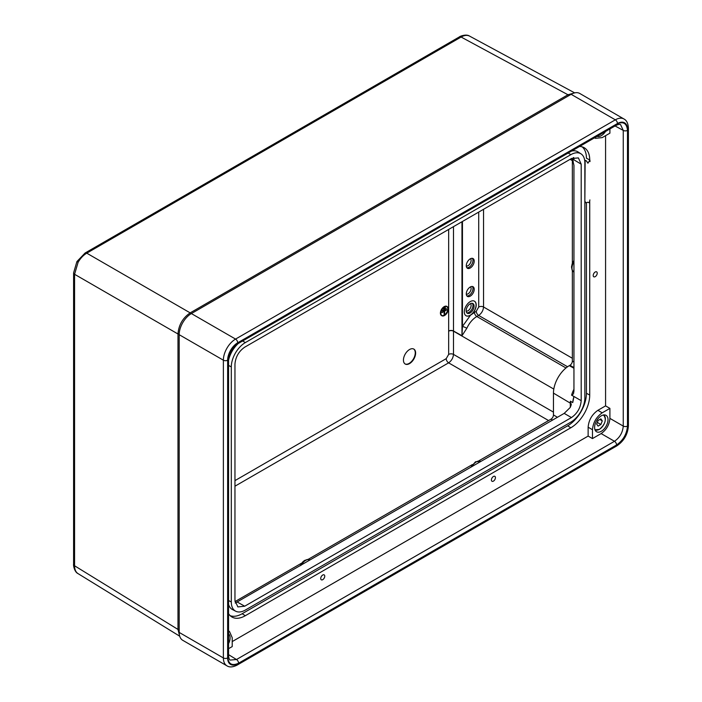 <?xml version="1.0" encoding="UTF-8"?>
<svg xmlns="http://www.w3.org/2000/svg" width="702" height="702" viewBox="0 0 702 702"><rect width="100%" height="100%" fill="white"/><g stroke="black" fill="none" stroke-linecap="round" stroke-linejoin="round"><path stroke-width="1.05" d="M589.891 199.921L589.338 202.817L587.925 202.246L585.687 202.755L584.854 200.965L585.135 160.24A2.589 1.492 -0 0 0 585.687 160.661A2.589 1.492 -0 0 0 586.46 160.951L587.925 163.215L589.891 160.038L590.013 161.583M585.135 160.24L586.46 160.951M582.107 146.841A26.553 15.33 120 0 1 586.433 158.196L589.891 160.038M493.418 481.124A2.843 1.641 120 0 0 495.279 478.624A2.843 1.641 120 0 0 494.84 476.342A2.843 1.641 120 0 0 493.418 476.482A2.843 1.641 120 0 0 491.558 478.992A2.843 1.641 120 0 0 491.997 481.265A2.843 1.641 120 0 0 493.418 481.124M322.736 579.668A2.843 1.641 120 0 0 324.596 577.158A2.843 1.641 120 0 0 324.157 574.885A2.843 1.641 120 0 0 322.736 575.026A2.843 1.641 120 0 0 320.875 577.527A2.843 1.641 120 0 0 321.314 579.808A2.843 1.641 120 0 0 322.736 579.668M595.217 276.649A2.843 1.641 120 0 0 597.069 274.149A2.843 1.641 120 0 0 596.639 271.867A2.843 1.641 120 0 0 595.217 272.007A2.843 1.641 120 0 0 593.357 274.517A2.843 1.641 120 0 0 593.795 276.799A2.843 1.641 120 0 0 595.217 276.649M228.562 643.664A9.486 5.476 120 0 0 228.562 633.845M601.307 431.291A9.486 5.476 120 0 0 607.502 422.937A9.486 5.476 120 0 0 606.054 415.338A9.486 5.476 120 0 0 601.307 415.812A9.486 5.476 120 0 0 595.112 424.166A9.486 5.476 120 0 0 596.568 431.765A9.486 5.476 120 0 0 601.307 431.291M597.06 136.363A9.486 5.476 120 0 0 601.307 135.67A9.486 5.476 120 0 0 605.563 131.458M573.192 157.713A22.85 13.189 120 0 0 573.946 159.81L571.56 158.362L572.586 159.644L573.946 165.339L573.946 390.988L573.473 393.743L571.858 395.287L581.195 400.675L581.195 164.171L578.395 157.897L571.446 158.547L244.708 347.183C238.829 351.29 235.582 356.923 234.959 364.075L234.959 600.57L237.873 606.923L244.708 606.203L571.446 417.567L564.189 413.381L570.261 407.432L571.2 404.914L570.384 401.175L572.744 402.597L573.946 396.516A22.85 13.189 120 0 0 572.744 402.597M581.195 400.675C580.572 407.827 577.325 413.46 571.446 417.567M245.323 610.073L570.831 422.148A19.831 11.451 120 0 0 584.854 397.858L584.854 162.767A19.831 11.451 120 0 0 581.01 153.852A19.831 11.451 120 0 0 570.831 154.668L245.323 342.602A19.831 11.451 120 0 0 231.3 366.883L231.3 601.983A19.831 11.451 120 0 0 235.679 611.205A19.831 11.451 120 0 0 245.323 610.073M572.358 160.688L572.358 263.294M572.358 270.577L572.358 361.082A3.449 1.992 -60 0 1 569.919 365.303L569.304 365.654A22.411 12.943 120 0 0 553.457 393.111L553.457 414.926A3.449 1.992 -60 0 1 551.017 419.155L478.729 460.889M235.231 603.044L564.189 413.381M472.428 464.531L308.055 559.424M301.746 563.065L235.003 601.605M232.213 641.575L588.136 436.082L592.47 438.583L601.131 433.582C606.423 429.887 609.354 424.815 609.906 418.383L609.906 408.38L602.219 412.82C596.34 416.927 593.093 422.56 592.47 429.712L588.136 427.211C588.759 420.059 592.005 414.426 597.885 410.319L605.572 405.879L605.572 135.67M592.47 438.583L592.47 429.712M594.612 137.776L595.436 138.347L602.219 137.601L609.906 133.169L609.906 128.949M179.185 334.687L179.185 632.423L223.376 657.941L223.376 360.196L179.185 334.687A17.243 9.951 -60 0 1 191.374 313.566L235.565 339.084L615.329 119.831L571.138 94.314L191.374 313.566M227.641 657.941A14.224 8.213 120 0 0 237.706 663.741L617.462 444.489A14.224 8.213 120 0 0 627.518 427.07L627.518 129.335A14.224 8.213 120 0 0 617.462 123.526L237.706 342.778A14.224 8.213 120 0 0 227.641 360.196L227.641 657.941A3.019 1.746 180 0 1 223.376 657.941A17.243 9.951 -60 0 0 226.948 665.829L182.757 640.312A17.243 9.951 -60 0 1 179.185 632.423M571.138 94.314A17.243 9.951 -60 0 1 579.755 93.463L623.946 118.98A17.243 9.951 -60 0 0 615.329 119.831A3.019 1.746 -120 0 1 617.462 123.526M605.572 405.879L609.906 408.38M228.562 648.683L232.213 646.577L232.213 637.697L229.466 631.449L228.562 631.019M588.136 436.082L588.136 427.211M228.562 613.636A26.72 15.426 120 0 0 231.599 616.812A26.72 15.426 120 0 0 245.323 615.707L570.831 427.772A26.72 15.426 120 0 0 589.724 395.042L589.724 201.026M236.293 344.831A26.72 15.426 120 0 0 228.72 357.95M586.433 158.196L589.724 159.951A26.72 15.426 120 0 0 583.827 147.517A26.72 15.426 120 0 0 579.562 146.472M227.676 361.205A3.019 1.746 0 0 0 228.562 359.968L228.562 655.668C228.808 658.327 229.361 659.801 230.203 660.082L236.486 659.52L614.478 441.286C619.787 437.6 622.718 432.529 623.253 426.088L623.253 130.396L620.603 124.666C619.936 124.078 618.392 124.342 615.952 125.456L237.96 343.69A3.019 1.746 60 0 0 238.583 342.304L616.575 124.078C623.157 121.077 626.798 123.175 627.491 130.379L627.491 426.07C626.798 434.064 623.157 440.365 616.575 444.963L238.583 663.197C232.011 666.189 228.369 664.092 227.676 656.896L227.676 361.205C228.369 353.203 232.011 346.902 238.583 342.304M573.946 159.81L573.709 157.538M571.27 404.045L571.2 404.914M573.946 396.516L571.56 395.173A22.797 13.162 -60 0 1 573.946 389.241M230.159 615.663A26.553 15.33 120 0 0 242.155 613.732L567.664 425.807A26.553 15.33 120 0 0 586.433 393.287L586.433 202.904M228.562 604.413A19.998 11.548 120 0 0 232.423 609.529L235.679 611.205M238.241 343.524A19.998 11.548 120 0 0 228.562 360.293M581.01 153.852L577.93 151.878A19.998 11.548 120 0 0 571.568 151.079M596.674 424.113L598.078 426.105L600.886 424.491L602.281 420.875L600.886 418.883L598.078 420.498L596.674 424.113M599.859 419.471L602.281 420.875M597.332 422.437L600.886 424.491M470.129 303.826A5.598 3.229 -60 0 1 472.894 303.527A5.598 3.229 -60 0 1 473.797 308.002A5.598 3.229 -60 0 1 470.129 312.969A5.598 3.229 -60 0 1 467.295 313.232A5.598 3.229 -60 0 1 466.479 308.731A5.598 3.229 -60 0 1 470.129 303.826M466.812 312.802A5.572 3.22 120 0 0 469.033 312.32A5.572 3.22 120 0 0 472.516 307.88A5.572 3.22 120 0 0 472.288 303.317M470.463 303.65A4.309 2.492 -60 0 1 470.805 307.169A4.309 2.492 -60 0 1 468.058 310.723A4.309 2.492 -60 0 1 466.181 311.065M472.358 313.671A8.406 4.853 120 0 0 474.455 301.193A8.406 4.853 120 0 0 470.252 301.606A8.406 4.853 120 0 0 464.759 309.012A8.406 4.853 120 0 0 466.049 315.751A8.406 4.853 120 0 0 470.252 315.33A8.406 4.853 120 0 0 470.542 315.154L476.272 311.24L478.711 307.02L478.711 212.083M465.988 315.716A8.406 4.853 120 0 0 470.129 315.259A8.406 4.853 120 0 0 475.605 307.915A8.406 4.853 120 0 0 474.394 301.158M444.533 306.853A5.3 3.062 120 0 0 441.067 311.521A5.3 3.062 120 0 0 441.883 315.768A5.3 3.062 120 0 0 444.533 315.505A5.3 3.062 120 0 0 447.999 310.837A5.3 3.062 120 0 0 447.183 306.59A5.3 3.062 120 0 0 444.533 306.853M446.99 306.493A5.3 3.062 120 0 0 446.814 306.379A5.3 3.062 120 0 0 444.164 306.642A5.3 3.062 120 0 0 440.698 311.311A5.3 3.062 120 0 0 441.514 315.558A5.3 3.062 120 0 0 441.707 315.654M441.786 315.505A5.133 2.957 120 0 0 444.164 315.154A5.133 2.957 120 0 0 447.464 310.802A5.133 2.957 120 0 0 446.902 306.642M444.533 315.365A5.133 2.957 120 0 0 447.885 310.846A5.133 2.957 120 0 0 447.095 306.739A5.133 2.957 120 0 0 444.533 306.993A5.133 2.957 120 0 0 441.181 311.512A5.133 2.957 120 0 0 441.97 315.619A5.133 2.957 120 0 0 444.533 315.365M409.538 363.601A8.617 4.975 120 0 0 415.163 356.011A8.617 4.975 120 0 0 413.847 349.096A8.617 4.975 120 0 0 409.538 349.526A8.617 4.975 120 0 0 403.904 357.125A8.617 4.975 120 0 0 405.221 364.031A8.617 4.975 120 0 0 409.538 363.601M405.045 363.917A8.617 4.975 120 0 0 409.169 363.39A8.617 4.975 120 0 0 414.75 355.958A8.617 4.975 120 0 0 413.653 348.999M179.484 635.363L177.983 629.44L74.57 565.777C74.605 569.603 75.79 572.227 78.124 573.657L77.983 573.578C74.017 571.761 73.254 564.136 73.596 564.39L73.596 272.894A3.449 1.992 180 0 0 74.57 274.28L74.57 565.777A3.449 1.992 180 0 1 73.596 564.39M190.786 313.926L190.172 312.873L86.758 253.168A3.449 1.992 -120 0 0 85.074 253.018L459.424 36.89C459.055 36.715 466.023 33.573 469.568 36.1L469.708 36.179C467.313 34.872 464.443 35.161 461.109 37.039L86.758 253.168C83.398 255.159 80.519 258.187 78.124 262.258L74.57 274.28L177.983 333.985C178.677 325.008 182.739 317.971 190.172 312.873L567.953 94.761L573.832 93.103M466.303 266.04A4.309 2.483 120 0 0 468.058 265.672A4.309 2.483 120 0 0 470.761 262.215A4.309 2.483 120 0 0 470.542 258.687M466.303 294.199A4.309 2.483 120 0 0 468.058 293.822A4.309 2.483 120 0 0 470.761 290.365A4.309 2.483 120 0 0 470.542 286.846M466.883 267.769A5.572 3.22 120 0 0 469.033 267.269A5.572 3.22 120 0 0 472.499 262.881A5.572 3.22 120 0 0 472.332 258.327M466.883 295.928A5.572 3.22 120 0 0 469.033 295.419A5.572 3.22 120 0 0 472.499 291.04A5.572 3.22 120 0 0 472.332 286.486M470.252 267.997A5.607 3.238 120 0 0 473.92 263.031A5.607 3.238 120 0 0 473.016 258.547A5.607 3.238 120 0 0 470.252 258.845A5.607 3.238 120 0 0 466.602 263.75A5.607 3.238 120 0 0 467.418 268.252A5.607 3.238 120 0 0 470.252 267.997M470.252 296.147A5.607 3.238 120 0 0 473.92 291.181A5.607 3.238 120 0 0 473.016 286.706A5.607 3.238 120 0 0 470.252 287.004A5.607 3.238 120 0 0 466.602 291.909A5.607 3.238 120 0 0 467.418 296.411A5.607 3.238 120 0 0 470.252 296.147M453.492 226.641L453.492 331.002L461.969 335.714L462.451 326.43A3.449 0.491 -155.8 0 1 466.83 328.264L461.969 335.767L453.492 331.028L453.492 354.396C453.159 357.959 451.535 360.775 448.613 362.846L234.959 486.196M483.546 209.293L483.546 306.993C483.213 310.556 481.59 313.373 478.667 315.435L476.833 316.497C472.648 319.033 469.313 322.955 466.83 328.264M179.185 629.457L177.983 629.44L177.983 333.985L179.194 334.003M461.969 221.744L461.969 335.714A3.449 1.948 -60.7 0 1 461.969 335.767M445.48 307.748L443.576 308.985L443.216 308.634L445.48 307.748L443.216 308.634M446.419 308.608L442.637 310.933L442.278 310.582L446.419 308.608L442.278 310.582M444.471 314.452L444.471 311.284L442.216 312.443L446.849 309.775L444.594 311.214L444.594 314.382L444.103 314.242L444.103 311.495M442.216 312.583L441.848 312.232L446.849 309.775M470.744 467.33L475.482 461.784L480.651 461.416A8.67 5.011 120 0 0 476.333 461.863A8.67 5.011 120 0 0 471.858 466.69M573.946 362.03L572.358 361.082M552.632 420.05L551.017 419.155M227.641 360.196A3.019 1.746 180 0 1 223.376 360.196A17.243 9.951 -60 0 1 235.565 339.084A3.019 1.746 -120 0 1 237.706 342.778M609.906 418.383L623.253 426.088A3.019 1.746 0 0 0 627.491 426.07M627.491 130.379A3.019 1.746 180 0 1 623.253 130.396L615.075 125.965M228.562 654.65L236.486 659.52A3.019 1.746 60 0 1 238.583 663.197M616.575 444.963A3.019 1.746 60 0 0 614.478 441.286L601.131 433.582M597.885 410.319L602.219 412.82M581.195 164.171L571.858 158.591M237.337 602.088L244.708 606.203M557.423 417.286L553.457 414.926M570.296 407.379L570.296 403.141L553.457 393.111M571.261 404.378A3.449 1.992 180 0 0 570.296 403.141A22.797 13.162 -60 0 1 570.384 401.175M573.946 368.252L569.304 365.654M573.946 367.558L569.919 365.303M573.034 160.653A22.797 13.162 -60 0 1 571.603 158.45M300.061 565.873L302.685 561.995L304.493 560.521L307.529 559.433L309.968 559.959A8.67 5.011 120 0 0 301.184 565.224M573.946 261.723A8.67 5.011 120 0 0 573.771 271.964L573.946 272.069M567.664 425.807L570.831 427.772M586.433 393.287L589.724 395.042M242.155 613.732L245.323 615.707M228.562 600.517L231.3 601.983M228.562 365.426L231.3 366.883M242.681 340.961L245.323 342.602M568.19 153.027L570.831 154.668M627.518 427.07A3.019 1.746 180 0 0 628.404 425.842L628.404 128.097A3.019 1.746 180 0 1 627.518 129.335M628.404 425.842C627.781 434.38 623.929 441.058 616.839 445.875A3.019 1.746 -120 0 0 617.462 444.489M226.948 665.829C229.449 667.479 232.818 667.242 237.074 665.127A3.019 1.746 -120 0 0 237.706 663.741M228.562 359.968L228.562 359.968C229.089 355.642 230.019 352.553 231.353 350.728C233.02 348.446 232.652 347.543 237.96 343.69M228.562 655.668A3.019 1.746 180 0 1 227.676 656.896M616.575 124.078A3.019 1.746 60 0 1 615.952 125.456M599.236 429.396A8.617 4.975 -60 0 1 595.024 429.87M594.831 429.282A8.275 4.782 120 0 0 599.482 429.255A8.275 4.782 120 0 0 605.027 421.463A8.275 4.782 120 0 0 603.036 415.075M603.641 414.943A8.617 4.975 -60 0 1 605.335 418.98M85.074 253.018L76.913 261.565L78.124 262.258M234.959 480.616L446.218 358.643L448.657 354.422L448.657 229.431M567.576 366.769L478.667 315.435A3.449 1.992 -120 0 1 476.272 311.24M474.438 312.293A3.449 1.992 -120 0 0 476.833 316.497L565.996 367.971M478.711 307.02A3.449 1.992 180 0 1 483.546 306.993L572.358 358.266M553.808 389.083L453.492 331.168A3.449 1.992 180 0 0 448.657 331.195M448.657 354.422A3.449 1.992 180 0 1 453.492 354.396L553.457 412.118M548.587 420.559L448.613 362.846A3.449 1.992 -120 0 1 446.218 358.643M462.451 221.463L462.451 326.43L470.542 315.154M568.567 95.797L567.953 94.761L461.109 37.039A3.449 1.992 60 0 0 459.424 36.89M453.492 331.028A3.449 1.974 0.5 0 0 448.657 331.028A3.449 1.992 180 0 1 453.492 331.002A3.449 1.983 -61.5 0 1 453.492 331.028M228.562 630.896L229.466 631.449M594.497 137.846L595.436 138.347M570.094 159.319L573.236 161.214M628.404 128.097C628.123 123.385 626.64 120.34 623.946 118.98M237.074 665.127L616.839 445.875M573.771 271.964L572.112 270.138L571.516 266.944L572.191 263.706L573.946 260.433M594.927 429.817L599.411 429.413C605.414 424.14 606.791 419.296 603.544 414.891M77.983 573.578L179.712 636.205M469.568 36.1L574.675 92.883M76.913 261.565L73.596 272.894"/></g></svg>
